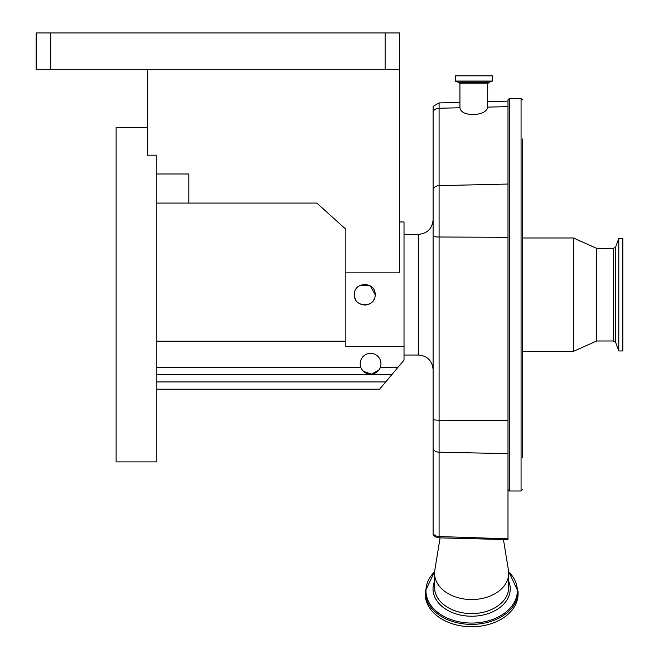 <?xml version="1.0" encoding="UTF-8"?>
<svg xmlns="http://www.w3.org/2000/svg" width="659" height="659" viewBox="0 0 659 659"><rect width="100%" height="100%" fill="white"/><g stroke="black" fill="none" stroke-linecap="round" stroke-linejoin="round"><path stroke-width="0.99" d="M375.152 294.68C375.795 281.302 353.743 281.261 354.377 294.68C353.726 308.082 375.787 308.082 375.152 294.68L370.3 285.891L360.259 285.322M358.998 286.039L357.351 287.406M354.839 291.599L354.435 293.593M399.659 221.976L404.025 221.976L404.025 346.601L345.86 346.601L345.86 272.867L399.659 272.867L399.659 69.302L36.146 69.302L36.146 32.95L50.685 32.95L50.685 69.302M385.12 69.302L385.12 32.95L399.659 32.95L399.659 69.302M385.12 32.95L50.685 32.95M147.6 69.302L147.6 155.195L156.834 155.195L156.834 461.901L116.116 461.901L116.116 127.467L147.6 127.467M156.834 173.992L188.82 173.992L188.82 203.079L316.79 203.079L345.86 229.25L345.86 272.867M156.834 203.079L188.82 203.079M404.025 346.601L404.025 360.119L397.921 367.384L380.309 367.384A10.387 10.387 0 0 1 360.193 363.752A10.387 10.387 0 0 1 370.58 353.364A10.387 10.387 0 0 1 380.309 367.384C377.294 376.281 363.85 376.281 360.844 367.384L156.834 367.384M345.86 341.214L156.834 341.214M397.921 367.384L391.817 374.658L156.834 374.658M391.817 374.658L379.617 389.197L156.834 389.197M361.552 368.883L362.483 370.259M363.57 371.412L371.421 374.106L378.653 370.284M379.592 368.908L380.259 367.516M354.6 296.847L355.152 298.618M359.855 303.84L362.656 304.853M364.419 305.068L367.071 304.812M368.735 304.277L369.51 303.923M370.556 303.305L372.228 301.904M373.241 300.677L373.9 299.614M433.103 111.313A7.274 6.475 180 0 1 439.092 108.249L439.092 102.919L433.103 106.354L433.103 534.449A7.274 7.274 0 0 0 435.747 536.97A5.717 4.045 0 0 0 439.042 537.835L439.092 536.533L507.99 538.831L507.99 99.838L507.99 106.643L487.701 107.112C486.861 111.429 482.24 113.941 473.813 114.65C465.246 114.419 460.616 112.121 459.933 107.763L459.933 83.841L487.701 83.841L488.657 82.474L492.281 81.049L492.281 75.843L455.353 75.843L455.353 81.049L492.281 81.049M439.042 537.835L507.99 539.639L507.99 538.831M613.529 340.991L613.529 248.369L615.72 246.837L615.72 342.523L613.529 340.991L596.683 340.991L573.421 351.387L522.529 351.387L522.529 409.008L522.529 138.991M522.529 351.387L522.529 441.629M522.529 457.791L522.529 203.03M507.99 419.363L507.99 214.29M487.701 83.841L487.701 107.112M573.421 351.387L573.421 237.973L522.529 237.973M596.683 340.991L596.683 248.369L573.421 237.973M618.785 350.95L618.785 238.41L622.854 238.41L622.854 350.95L618.785 350.95L615.72 342.523M503.451 539.532L508.468 570.315A37.077 26.22 180 0 1 508.715 573.322A37.077 26.22 180 0 1 462.412 598.71A37.077 26.22 180 0 1 434.553 573.322A37.077 26.22 180 0 1 434.8 570.315L440.088 537.868M518.089 591.527L518.089 593.883A46.459 32.851 180 0 1 460.081 625.704A46.459 32.851 180 0 1 425.179 593.883L425.179 591.527A46.459 32.851 180 0 0 460.081 623.348A46.459 32.851 180 0 0 518.089 591.527L508.616 571.419M404.025 355.028L418.564 355.028L418.564 234.34L404.025 234.34M385.721 381.923L156.834 381.923M459.933 107.763L439.092 108.249L439.092 452.181A7.274 5.915 180 0 1 433.103 449.389M507.99 420.483L439.092 420.195A7.274 1.161 180 0 1 433.103 419.643M433.103 533.732A7.274 5.915 0 0 0 439.092 536.533L439.092 452.181L507.99 453.647M507.99 237.298L439.092 237.009A7.274 1.161 180 0 1 433.103 236.466M522.529 99.838L521.071 98.38L521.071 490.98L509.44 490.98L509.44 98.38L507.99 99.838M507.99 184.042L439.092 185.649A7.274 6.475 180 0 0 433.103 188.713M508.715 573.322L508.715 587.383A37.077 26.22 180 0 1 462.412 612.779A37.077 26.22 180 0 1 434.553 587.383L434.553 573.322M508.715 581.32A38.609 27.299 180 0 1 499.357 607.936A38.609 27.299 180 0 1 462.033 615.374A38.609 27.299 180 0 1 434.553 581.32M508.649 571.814A45.693 32.307 180 0 1 509.399 608.941A45.693 32.307 180 0 1 460.27 622.047A45.693 32.307 180 0 1 434.619 571.814M459.933 83.841L458.977 82.474L488.657 82.474M458.977 82.474L455.443 81.189L492.191 81.189M418.564 234.34C427.394 233.475 432.238 228.632 433.103 219.801M418.564 355.028C427.394 355.885 432.238 360.737 433.103 369.567M509.44 490.98L507.99 489.53M521.071 490.98L522.529 489.53M439.092 102.919L459.933 102.367M487.701 101.643L507.99 101.115M615.72 246.837L618.785 238.41M613.529 248.369L596.683 248.369M521.071 98.38L509.44 98.38M434.652 571.419L425.179 591.527"/></g></svg>
